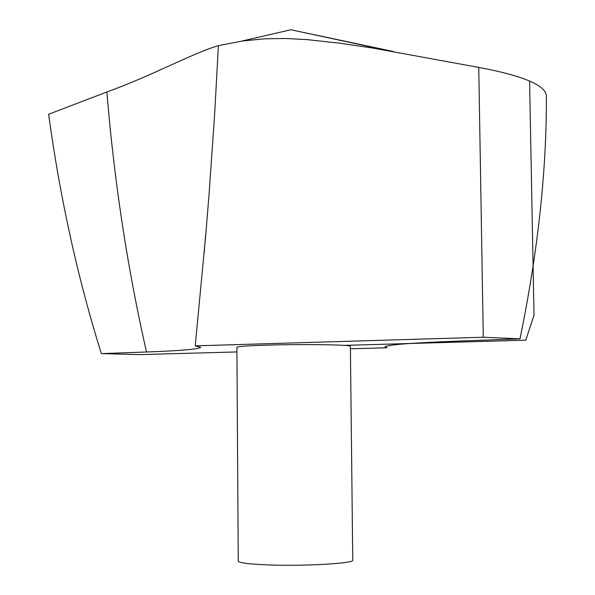 <?xml version="1.0" encoding="UTF-8"?>
<svg xmlns="http://www.w3.org/2000/svg" width="595" height="595" viewBox="0 0 595 595"><rect width="100%" height="100%" fill="white"/><g stroke="black" fill="none" stroke-linecap="round" stroke-linejoin="round"><path stroke-width="0.89" d="M195.234 345.851L200.671 347.361C198.715 349.205 180.664 350.745 146.511 351.987L101.351 353.616C77.618 277.716 60.043 197.927 48.626 114.247L106.869 91.987C151.219 76.063 192.951 53.067 218.372 45.651L214.713 113.221L209.031 194.565L205.706 235.315L195.234 345.851L483.274 337.239L478.752 67.406L372.73 48.061L339.857 43.219L307.362 39.642L285.786 38.489L264.098 38.831L242.343 41.025L218.372 45.651M350.41 348.782L386.981 347.77L385.039 346.922C386.051 344.869 410.929 342.899 459.697 341.024L519.978 338.853C537.954 251.44 546.753 170.163 546.374 95.036C544.291 84.676 521.748 75.468 478.752 67.406M266.069 345.159C247.275 345.755 237.554 346.454 236.899 347.264L238.253 561.137C238.93 562.877 248.755 564.127 267.728 564.893C304.097 566.351 354.813 563.405 352.761 560.14L350.381 346.275C352.359 344.743 302.074 344.029 266.069 345.159M101.351 353.616L139.959 354.613L236.929 351.928M519.978 338.853L483.274 337.239M386.884 50.374L290.873 29.75L242.329 40.936M344.364 345.375L525.749 340.169L534.02 315.335L529.587 81.032M146.511 351.987C127.501 268.561 114.292 181.892 106.869 91.987M290.873 29.75L393.035 51.423M204.174 252.875L205.587 235.084"/></g></svg>
